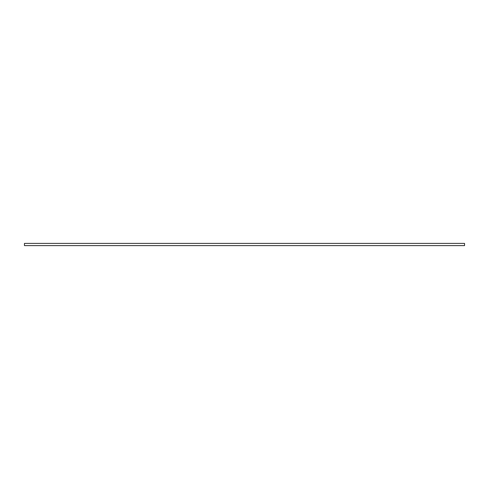 <?xml version="1.0" encoding="UTF-8"?>
<svg xmlns="http://www.w3.org/2000/svg" width="489" height="489" viewBox="0 0 489 489"><rect width="100%" height="100%" fill="white"/><g stroke="black" fill="none" stroke-linecap="round" stroke-linejoin="round"><path stroke-width="0.37" stroke-dasharray="2.44 1.83" d="M24.45 245.6L24.45 243.4L464.55 243.4L464.55 245.6L24.45 245.6"/><path stroke-width="0.73" d="M464.55 243.4L24.45 243.4L24.45 245.6L464.55 245.6L464.55 243.4"/></g></svg>
